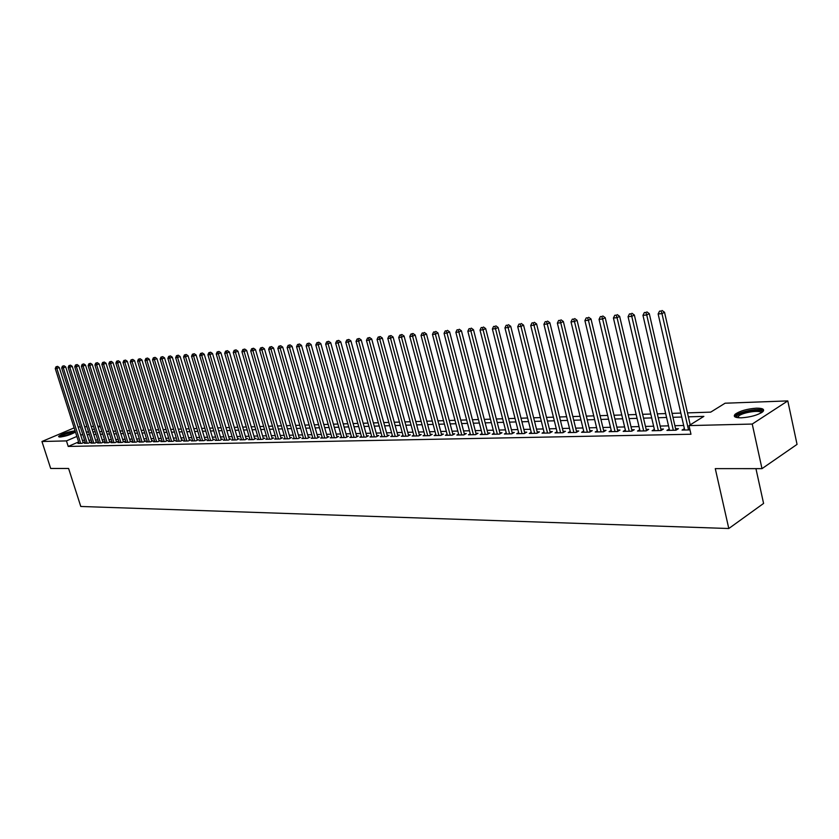 <?xml version="1.0" encoding="UTF-8"?>
<svg xmlns="http://www.w3.org/2000/svg" width="839" height="839" viewBox="0 0 839 839"><rect width="100%" height="100%" fill="white"/><g stroke="black" fill="none" stroke-linecap="round" stroke-linejoin="round"><path stroke-width="1.26" d="M741.33 417.822C734.964 417.812 732.929 416.595 735.226 414.172C740.061 410.879 747.119 408.876 756.4 408.173C762.924 408.142 765 409.369 762.641 411.865C757.701 415.169 750.601 417.161 741.33 417.822M75.447 432.001C71.116 434.581 65.956 436.259 59.968 437.046L58.552 436.427C62.044 433.805 67.33 431.97 74.409 430.91L75.101 430.921M755.939 468.644L763.584 503.431L728.797 528.518L80.785 506.473L68.588 468.466L50.676 468.466L41.95 441.503L74.136 427.88M78.163 426.978L80.366 426.894M84.655 426.736L86.92 426.652M91.231 426.495L93.549 426.411M97.88 426.254L100.25 426.16M687.466 412.882L710.696 412.138L725.074 403.213L787.79 400.906L752.237 424.052L688.997 425.604L703.869 416.375L688.368 416.836M752.237 424.052L761.99 468.644L797.05 444.387L787.79 400.906M684.383 428.624L682.034 430.082L689.973 429.904M669.239 428.991L666.932 430.407L675.961 430.208L678.436 428.677L675.794 428.739M654.368 429.358L652.092 430.743L660.964 430.543L663.45 429.023L660.849 429.086M639.738 429.725L637.504 431.057L646.229 430.868L648.715 429.358L646.166 429.421M625.37 430.071L623.178 431.382L631.746 431.194L634.242 429.694L631.736 429.757M611.232 430.417L609.083 431.686L617.504 431.508L620.011 430.019L617.546 430.082M597.347 430.753L595.218 431.991L603.514 431.812L606.01 430.344L603.587 430.397M583.682 431.089L581.595 432.295L589.744 432.116L592.25 430.659L589.869 430.711M570.247 431.414L568.192 432.588L576.204 432.421L578.721 430.973L576.372 431.026M557.033 431.739L555.009 432.882L562.896 432.714L565.413 431.277L563.105 431.33M544.029 432.054L542.046 433.165L549.797 432.997L552.314 431.571L550.048 431.624M531.234 432.358L529.283 433.448L536.918 433.281L539.435 431.875L537.201 431.917M518.649 432.662L516.73 433.732L524.239 433.564L526.756 432.158L524.553 432.211M506.263 432.966L504.365 434.004L511.759 433.836L514.276 432.452L512.115 432.494M494.066 433.249L492.199 434.266L499.478 434.109L502.005 432.725L499.876 432.777M482.068 433.543L480.233 434.539L487.396 434.382L489.913 433.008L487.816 433.05M470.249 433.826L468.445 434.791L475.493 434.644L478.01 433.281L475.954 433.323M458.618 434.099L456.836 435.053L463.778 434.896L466.295 433.553L464.271 433.595M447.156 434.371L445.404 435.305L452.242 435.158L454.759 433.815L452.756 433.857M435.871 434.644L434.141 435.556L440.874 435.399L443.401 434.078L441.429 434.12M424.754 434.906L423.055 435.798L429.683 435.651L432.211 434.329L430.271 434.371M413.805 435.168L412.127 436.039L418.661 435.892L421.188 434.581L419.269 434.623M403.024 435.42L401.367 436.28L407.806 436.133L410.323 434.833L408.436 434.875M392.39 435.672L390.764 436.511L397.109 436.374L399.626 435.074L397.77 435.116M381.913 435.923L380.308 436.741L386.569 436.605L389.076 435.315L387.251 435.357M371.593 436.165L370.009 436.972L376.176 436.836L378.683 435.556L376.879 435.598M361.42 436.406L359.858 437.192L365.94 437.056L368.447 435.798L366.664 435.829M351.394 436.647L349.853 437.413L355.841 437.287L358.347 436.028L356.596 436.06M341.504 436.878L339.994 437.633L345.888 437.497L348.395 436.249L346.664 436.29M331.762 437.109L330.262 437.843L336.082 437.717L338.578 436.479L336.879 436.521M322.145 437.329L320.676 438.063L326.413 437.937L328.909 436.7L327.231 436.741M312.674 437.559L311.217 438.273L316.869 438.147L319.365 436.92L317.708 436.962M303.319 437.78L301.893 438.472L307.473 438.346L309.958 437.129L308.322 437.171M294.101 437.989L292.685 438.682L298.191 438.556L300.677 437.35L299.072 437.381M285.008 438.21L283.613 438.881L289.046 438.755L291.532 437.559L289.937 437.591M276.041 438.419L274.657 439.07L280.016 438.954L282.502 437.769L280.929 437.801M267.19 438.619L265.827 439.269L271.112 439.154L273.587 437.968L272.046 438M258.454 438.828L257.112 439.458L262.324 439.342L264.799 438.168L263.278 438.21M249.833 439.028L248.512 439.657L253.661 439.542L256.126 438.367L254.616 438.409M241.328 439.227L240.027 439.835L245.103 439.73L247.568 438.566L246.079 438.598M232.938 439.426L231.648 440.024L236.661 439.909L239.125 438.755L237.657 438.797M224.653 439.615L223.384 440.202L228.334 440.097L230.788 438.954L229.341 438.986M216.472 439.804L215.224 440.391L220.101 440.276L222.555 439.143L221.129 439.175M208.408 439.993L207.16 440.569L211.984 440.454L214.427 439.321L213.022 439.363M200.437 440.181L199.21 440.737L203.971 440.632L206.415 439.51L205.02 439.542M192.561 440.36L191.355 440.915L196.053 440.811L198.486 439.688L197.113 439.72M184.79 440.538L183.594 441.083L188.24 440.978L190.673 439.867L189.31 439.898M177.123 440.716L175.938 441.251L180.521 441.157L182.954 440.045L181.612 440.076M169.541 440.894L168.377 441.419L172.907 441.324L175.33 440.223L173.998 440.255M162.053 441.073L160.91 441.587L165.377 441.492L167.79 440.391L166.489 440.423M154.659 441.241L153.527 441.754L157.942 441.65L160.354 440.569L159.064 440.601M147.36 441.408L146.238 441.912L150.601 441.817L153.002 440.737L151.733 440.769M140.144 441.576L139.033 442.069L143.343 441.975L145.745 440.905L144.486 440.926M133.023 441.744L131.922 442.226L136.18 442.132L138.582 441.062L137.334 441.094M125.976 441.901L124.896 442.384L129.101 442.289L131.492 441.23L130.265 441.262M119.023 442.059L117.953 442.531L122.106 442.447L124.487 441.387L123.27 441.419M112.143 442.226L111.084 442.688L115.195 442.593L117.575 441.545L116.369 441.576M105.347 442.384L104.298 442.835L108.357 442.751L110.738 441.702L109.552 441.733M98.635 442.531L97.597 442.982L101.613 442.898L103.984 441.859L102.809 441.891M91.996 442.688L90.969 443.128L94.933 443.044L97.303 442.017L96.139 442.038M85.431 442.835L84.424 443.275L88.347 443.191L90.696 442.163L89.553 442.195M78.614 441.943L68.221 446.432L690.969 434.245L688.997 425.604M683.67 425.488L675.101 425.698M668.515 425.855L660.157 426.065M653.633 426.222L645.464 426.432M639.003 426.59L631.033 426.789M624.625 426.946L616.843 427.135M610.488 427.292L602.884 427.481M596.592 427.638L589.167 427.817M582.927 427.974L575.669 428.152M569.482 428.31L562.403 428.477M556.267 428.635L549.346 428.802M543.253 428.949L536.499 429.117M530.458 429.274L523.851 429.432M517.873 429.578L511.412 429.746M505.477 429.893L499.174 430.04M493.28 430.187L487.113 430.344M481.271 430.491L475.252 430.638M469.452 430.774L463.568 430.921M457.821 431.068L452.064 431.204M446.358 431.351L440.727 431.487M435.074 431.634L429.568 431.76M423.957 431.907L418.577 432.033M412.998 432.179L407.744 432.305M402.217 432.442L397.078 432.567M391.582 432.704L386.559 432.83M381.105 432.966L376.197 433.081M370.786 433.218L365.982 433.333M360.613 433.469L355.904 433.585M350.576 433.721L345.983 433.836M340.686 433.962L336.198 434.078M330.944 434.203L326.549 434.308M321.327 434.445L317.027 434.55M311.856 434.675L307.651 434.78M302.501 434.906L298.39 435.011M293.283 435.137L289.256 435.231M284.19 435.357L280.257 435.451M275.213 435.577L271.364 435.672M266.362 435.798L262.597 435.892M257.636 436.018L253.944 436.102M249.015 436.228L245.408 436.322M240.51 436.437L236.986 436.521M232.12 436.647L228.669 436.731M223.835 436.846L220.458 436.93M215.654 437.056L212.351 437.14M207.579 437.255L204.359 437.329M199.609 437.455L196.452 437.528M191.743 437.643L188.66 437.717M183.972 437.832L180.951 437.916M176.305 438.031L173.348 438.094M168.723 438.21L165.828 438.283M161.235 438.398L158.414 438.472M153.852 438.577L151.083 438.65M146.542 438.766L143.836 438.828M139.326 438.944L136.684 439.007M132.205 439.112L129.615 439.185M125.168 439.29L122.63 439.353M118.205 439.458L115.73 439.521M111.335 439.636L108.902 439.688M104.539 439.804L102.169 439.856M97.817 439.972L95.499 440.024M91.178 440.129L88.913 440.192M84.624 440.297L82.411 440.349M78.95 442.992L77.943 443.422L81.823 443.338L84.173 442.31L83.04 442.342M761.99 468.644L715.279 468.634L728.797 528.518M68.221 446.432L66.449 440.905L41.95 441.503M76.863 436.437L66.449 440.905M681.729 417.035L673.161 417.287M666.575 417.476L658.216 417.728M651.693 417.916L643.523 418.168M637.063 418.357L629.093 418.588M622.685 418.776L614.903 419.007M608.548 419.196L600.944 419.427M594.652 419.615L587.227 419.836M580.987 420.014L573.729 420.234M567.542 420.412L560.462 420.622M554.327 420.811L547.406 421.01M541.323 421.188L534.558 421.398M528.528 421.577L521.921 421.765M515.933 421.944L509.483 422.132M503.547 422.311L497.244 422.499M491.35 422.678L485.183 422.856M479.342 423.034L473.322 423.213M467.533 423.38L461.639 423.559M455.892 423.726L450.134 423.894M444.439 424.062L438.807 424.23M433.155 424.398L427.649 424.565M422.038 424.733L416.658 424.891M411.089 425.058L405.835 425.205M400.297 425.373L395.159 425.53M389.674 425.688L384.65 425.834M379.207 426.002L374.288 426.149M368.877 426.306L364.074 426.453M358.714 426.611L354.016 426.747M348.688 426.904L344.084 427.041M338.799 427.198L334.31 427.334M329.056 427.491L324.662 427.617M319.449 427.775L315.149 427.9M309.969 428.047L305.763 428.173M300.624 428.33L296.513 428.456M291.416 428.603L287.389 428.719M282.324 428.876L278.391 428.991M273.357 429.138L269.508 429.253M264.505 429.4L260.74 429.516M255.78 429.662L252.099 429.767M247.169 429.914L243.562 430.019M238.664 430.166L235.14 430.271M230.274 430.417L226.824 430.522M221.999 430.659L218.622 430.764M213.819 430.9L210.526 431.005M205.754 431.141L202.524 431.236M197.794 431.382L194.638 431.477M189.929 431.613L186.835 431.707M182.157 431.844L179.137 431.928M174.491 432.064L171.534 432.158M166.919 432.295L164.025 432.379M159.441 432.515L156.61 432.599M152.048 432.735L149.29 432.819M144.759 432.955L142.053 433.029M137.544 433.165L134.901 433.239M130.423 433.375L127.832 433.448M123.385 433.585L120.858 433.658M116.432 433.794L113.957 433.868M109.563 433.994L107.14 434.067M102.778 434.193L100.407 434.266M96.066 434.392L93.748 434.466M89.427 434.592L87.162 434.654M82.872 434.78L80.659 434.854M88.441 431.477L87.088 432.064L88.619 432.012M92.93 431.875L95.247 431.802M99.589 431.666L101.949 431.582M106.322 431.445L108.745 431.372M113.129 431.225L115.604 431.152M120.029 431.005L122.557 430.931M127.004 430.785L129.594 430.701M134.072 430.564L136.715 430.48M141.214 430.334L143.92 430.25M148.451 430.103L151.219 430.008M155.771 429.862L158.602 429.778M163.186 429.631L166.08 429.537M170.695 429.39L173.652 429.295M178.298 429.149L181.318 429.054M185.996 428.897L189.079 428.802M193.788 428.656L196.945 428.551M201.675 428.404L204.905 428.299M209.677 428.142L212.97 428.037M217.773 427.89L221.139 427.775M225.974 427.628L229.414 427.512M234.28 427.355L237.804 427.25M242.702 427.093L246.299 426.978M251.228 426.82L254.909 426.694M259.88 426.537L263.645 426.422M268.637 426.264L272.486 426.139M277.52 425.981L281.453 425.855M286.519 425.688L290.546 425.562M295.643 425.394L299.754 425.268M304.893 425.1L309.098 424.964M314.268 424.807L318.568 424.67M323.781 424.503L328.175 424.356M333.429 424.188L337.918 424.052M343.203 423.884L347.797 423.737M353.125 423.559L357.823 423.412M363.193 423.244L367.996 423.087M373.407 422.919L378.316 422.762M383.759 422.583L388.782 422.426M394.278 422.248L399.416 422.08M404.943 421.902L410.198 421.734M415.766 421.556L421.147 421.388M426.757 421.209L432.253 421.031M437.916 420.853L443.537 420.675M449.243 420.496L455 420.308M460.747 420.119L466.631 419.94M472.43 419.752L478.45 419.563M484.292 419.374L490.448 419.175M496.342 418.986L502.645 418.787M508.581 418.598L515.031 418.388M521.019 418.2L527.626 417.99M533.656 417.791L540.421 417.581M546.504 417.382L553.425 417.161M559.561 416.973L566.64 416.742M572.827 416.543L580.085 416.312M586.325 416.113L593.75 415.871M600.042 415.672L607.646 415.431M613.991 415.232L621.783 414.98M628.191 414.77L636.161 414.518M642.622 414.309L650.791 414.057M657.315 413.847L665.673 413.575M672.259 413.365L680.828 413.092M100.313 426.39L98.205 427.292M94.346 428.949L92.28 429.83M83.166 442.751L59.265 367.513L56.853 368.447L80.691 443.359M56.633 366.737L57.597 366.36L55.993 366.8L56.633 366.737L56.853 368.447L55.259 368.594L79.076 443.391M59.265 367.513L57.597 366.36M55.993 366.8L55.259 368.594M59.968 437.046C62.747 434.791 67.33 433.165 73.717 432.179L74.933 432.379M73.979 432.934L61.058 436.962M75.384 431.812L74.64 431.791C68.274 432.672 63.093 434.413 59.087 437.004M736.862 417.549L736.506 416.71C736.359 412.4 762.641 407.502 762.001 411.991L761.906 412.421M761.225 412.851C761.078 409.568 742.316 412.348 738.446 416.186L737.659 417.675M763.532 410.806C761.004 407.607 740.019 411.204 735.625 415.557L734.723 416.721M89.689 442.604L65.704 366.916L63.292 367.86L87.193 443.212M63.061 366.14L64.026 365.773L62.422 366.203L63.061 366.14L63.292 367.86L61.677 368.006L85.557 443.254M65.704 366.916L64.026 365.773M62.422 366.203L61.677 368.006M96.275 442.457L72.227 366.328L69.805 367.272L93.779 443.065M69.574 365.542L70.539 365.164L68.924 365.605L69.574 365.542L69.805 367.272L68.169 367.419L92.122 443.107M72.227 366.328L70.539 365.164M68.924 365.605L68.169 367.419M102.935 442.31L78.824 365.72L76.401 366.674L100.439 442.919M76.16 364.934L77.125 364.556L75.5 364.996L76.16 364.934L76.401 366.674L74.744 366.821L98.761 442.961M78.824 365.72L77.125 364.556M75.5 364.996L74.744 366.821M109.689 442.163L85.505 365.112L83.071 366.066L107.172 442.772M82.82 364.325L83.795 363.937L82.159 364.388L82.82 364.325L83.071 366.066L81.393 366.224L105.483 442.814M85.505 365.112L83.795 363.937M82.159 364.388L81.393 366.224M116.506 442.017L92.259 364.493L89.825 365.458L113.989 442.625M89.574 363.696L90.549 363.318L88.892 363.759L89.574 363.696L89.825 365.458L88.126 365.615L112.279 442.656M92.259 364.493L90.549 363.318M88.892 363.759L88.126 365.615M123.417 441.87L99.096 363.874L96.653 364.839L120.889 442.468M96.391 363.067L97.376 362.689L95.709 363.13L96.391 363.067L96.653 364.839L94.933 364.996L119.159 442.51M99.096 363.874L97.376 362.689M95.709 363.13L94.933 364.996M130.402 441.713L106.018 363.245L103.564 364.21L127.874 442.321M103.302 362.438L104.288 362.049L102.61 362.5L103.302 362.438L103.564 364.21L101.834 364.367L126.123 442.352M106.018 363.245L104.288 362.049M102.61 362.5L101.834 364.367M137.47 441.555L113.024 362.605L110.57 363.581L134.932 442.163M110.297 361.787L111.283 361.399L109.594 361.85L110.297 361.787L110.57 363.581L108.808 363.738L133.16 442.195M113.024 362.605L111.283 361.399M109.594 361.85L108.808 363.738M144.633 441.398L120.113 361.955L117.649 362.941L142.085 442.006M117.376 361.137L118.362 360.749L116.663 361.2L117.376 361.137L117.649 362.941L115.866 363.098L140.291 442.038M120.113 361.955L118.362 360.749M116.663 361.2L115.866 363.098M151.88 441.241L127.287 361.305L124.822 362.291L149.321 441.838M124.539 360.476L125.525 360.088L123.815 360.539L124.539 360.476L124.822 362.291L123.018 362.448L147.507 441.88M127.287 361.305L125.525 360.088M123.815 360.539L123.018 362.448M159.211 441.083L134.555 360.634L132.08 361.63L156.652 441.681M131.796 359.805L132.782 359.417L131.062 359.879L131.796 359.805L132.08 361.63L130.255 361.798L154.816 441.723M134.555 360.634L132.782 359.417M131.062 359.879L130.255 361.798M166.636 440.915L141.917 359.962L139.431 360.959L164.066 441.513M139.138 359.134L140.134 358.735L138.404 359.197L139.138 359.134L139.431 360.959L137.586 361.127L162.21 441.555M141.917 359.962L140.134 358.735M138.404 359.197L137.586 361.127M174.155 440.758L149.363 359.291L146.877 360.288L171.576 441.356M146.573 358.442L147.57 358.043L145.829 358.515L146.573 358.442L146.877 360.288L145.011 360.455L169.698 441.398M149.363 359.291L147.57 358.043M145.829 358.515L145.011 360.455M181.759 440.59L156.903 358.599L154.418 359.606L179.179 441.188M154.114 357.75L155.1 357.351L153.348 357.823L154.114 357.75L154.418 359.606L152.52 359.774L177.27 441.23M156.903 358.599L155.1 357.351M153.348 357.823L152.52 359.774M189.467 440.423L164.549 357.896L162.053 358.914L186.887 441.01M161.738 357.047L162.735 356.648L160.973 357.12L161.738 357.047L162.053 358.914L160.134 359.092L184.947 441.052M164.549 357.896L162.735 356.648M160.973 357.12L160.134 359.092M197.27 440.255L172.289 357.194L169.782 358.211L194.679 440.842M169.468 356.334L170.464 355.925L168.681 356.407L169.468 356.334L169.782 358.211L167.842 358.389L192.718 440.884M172.289 357.194L170.464 355.925M168.681 356.407L167.842 358.389M205.177 440.076L180.123 356.481L177.616 357.508L202.577 440.664M177.291 355.61L178.288 355.201L176.505 355.684L177.291 355.61L177.616 357.508L175.645 357.687L200.594 440.706M180.123 356.481L178.288 355.201M176.505 355.684L175.645 357.687M213.179 439.909L188.062 355.757L185.555 356.785L210.579 440.485M185.209 354.887L186.216 354.478L184.412 354.96L185.209 354.887L185.555 356.785L183.563 356.963L208.565 440.538M188.062 355.757L186.216 354.478M184.412 354.96L183.563 356.963M221.286 439.73L196.106 355.023L193.589 356.061L218.675 440.307M193.243 354.142L194.249 353.733L192.435 354.215L193.243 354.142L193.589 356.061L191.565 356.239L216.64 440.36M196.106 355.023L194.249 353.733M192.435 354.215L191.565 356.239M229.498 439.552L204.255 354.278L201.727 355.317L226.887 440.129M201.381 353.397L202.388 352.978L200.563 353.471L201.381 353.397L201.727 355.317L199.682 355.505L224.821 440.171M204.255 354.278L202.388 352.978M200.563 353.471L199.682 355.505M237.825 439.363L212.508 353.523L209.981 354.572L235.193 439.951M209.624 352.632L210.631 352.212L208.796 352.716L209.624 352.632L209.981 354.572L207.915 354.761L233.106 439.993M212.508 353.523L210.631 352.212M208.796 352.716L207.915 354.761M246.257 439.185L220.877 352.758L218.35 353.817L243.614 439.762M217.972 351.866L218.989 351.447L217.133 351.94L217.972 351.866L218.35 353.817L216.242 354.006L241.506 439.804M220.877 352.758L218.989 351.447M217.133 351.94L216.242 354.006M254.794 438.996L229.351 351.981L226.824 353.041L252.151 439.573M226.446 351.08L227.453 350.66L225.586 351.163L226.446 351.08L226.824 353.041L224.695 353.24L250.012 439.615M229.351 351.981L227.453 350.66M225.586 351.163L224.695 353.24M263.446 438.818L237.951 351.205L235.402 352.265L260.803 439.384M235.025 350.293L236.042 349.863L234.154 350.377L235.025 350.293L235.402 352.265L233.252 352.464L258.632 439.426M237.951 351.205L236.042 349.863M234.154 350.377L233.252 352.464M272.224 438.619L246.656 350.408L244.107 351.478L269.571 439.185M243.719 349.496L244.736 349.066L242.838 349.569L243.719 349.496L244.107 351.478L241.926 351.677L267.368 439.237M246.656 350.408L244.736 349.066M242.838 349.569L241.926 351.677M281.107 438.43L255.486 349.601L252.938 350.681L278.454 438.986M252.529 348.678L253.556 348.248L251.648 348.762L252.529 348.678L252.938 350.681L250.714 350.88L276.22 439.038M255.486 349.601L253.556 348.248M251.648 348.762L250.714 350.88M290.126 438.231L264.432 348.783L261.883 349.873L287.452 438.797M261.474 347.86L262.492 347.419L260.572 347.933L261.474 347.86L261.883 349.873L259.639 350.073L285.197 438.839M264.432 348.783L262.492 347.419M260.572 347.933L259.639 350.073M299.261 438.042L273.514 347.954L270.955 349.045L296.587 438.587M270.536 347.021L271.553 346.58L269.623 347.105L270.536 347.021L270.955 349.045L268.669 349.255L294.29 438.64M273.514 347.954L271.553 346.58M269.623 347.105L268.669 349.255M308.521 437.843L282.712 347.115L280.153 348.216L305.836 438.388M279.723 346.171L280.74 345.731L278.789 346.255L279.723 346.171L280.153 348.216L277.835 348.426L303.508 438.44M282.712 347.115L280.74 345.731M278.789 346.255L277.835 348.426M317.908 437.633L292.045 346.266L289.476 347.367L315.223 438.178M289.036 345.311L290.063 344.871L288.102 345.395L289.036 345.311L289.476 347.367L287.137 347.577L312.863 438.231M292.045 346.266L290.063 344.871M288.102 345.395L287.137 347.577M327.42 437.434L301.505 345.406L298.936 346.507L324.735 437.968M298.485 344.441L299.513 344L297.53 344.535L298.485 344.441L298.936 346.507L296.555 346.727L322.344 438.021M301.505 345.406L299.513 344M297.53 344.535L296.555 346.727M337.079 437.224L311.101 344.525L308.532 345.647L334.383 437.759M308.07 343.56L309.098 343.12L307.105 343.644L308.07 343.56L308.532 345.647L306.12 345.857L331.961 437.811M311.101 344.525L309.098 343.12M307.105 343.644L306.12 345.857M346.874 437.014L320.834 343.633L318.264 344.756L344.168 437.538M317.792 342.669L318.82 342.218L316.817 342.752L317.792 342.669L318.264 344.756L315.81 344.986L341.704 437.591M320.834 343.633L318.82 342.218M316.817 342.752L315.81 344.986M356.795 436.804L330.713 342.732L328.133 343.864L354.089 437.318M327.65 341.756L328.689 341.305L326.665 341.851L327.65 341.756L328.133 343.864L325.658 344.095L351.593 437.371M330.713 342.732L328.689 341.305M326.665 341.851L325.658 344.095M366.874 436.584L340.739 341.819L338.148 342.962L364.157 437.098M337.656 340.833L338.694 340.382L336.649 340.928L337.656 340.833L338.148 342.962L335.631 343.182L361.63 437.15M340.739 341.819L338.694 340.382M336.649 340.928L335.631 343.182M377.089 436.364L350.901 340.896L348.321 342.039L374.372 436.878M347.818 339.9L348.846 339.438L346.79 339.994L347.818 339.9L348.321 342.039L345.762 342.27L371.803 436.93M350.901 340.896L348.846 339.438M346.79 339.994L345.762 342.27M387.461 436.144L361.221 339.952L358.631 341.106L384.734 436.647M358.117 338.946L359.155 338.484L357.078 339.04L358.117 338.946L358.631 341.106L356.04 341.337L382.133 436.7M361.221 339.952L359.155 338.484M357.078 339.04L356.04 341.337M397.98 435.923L371.698 338.998L369.097 340.152L395.253 436.416M368.573 337.981L369.611 337.519L367.524 338.075L368.573 337.981L369.097 340.152L366.465 340.393L392.61 436.469M371.698 338.998L369.611 337.519M367.524 338.075L366.465 340.393M408.656 435.693L382.322 338.023L379.731 339.187L405.919 436.175M379.186 337.005L380.224 336.544L378.116 337.1L379.186 337.005L379.731 339.187L377.057 339.428L403.244 436.238M382.322 338.023L380.224 336.544M378.116 337.1L377.057 339.428M419.5 435.462L393.113 337.047L390.513 338.211L416.752 435.934M389.967 336.009L391.005 335.548L388.877 336.114L389.967 336.009L390.513 338.211L387.807 338.463L414.026 435.997M393.113 337.047L391.005 335.548M388.877 336.114L387.807 338.463M430.491 435.231L404.062 336.04L401.472 337.226L427.743 435.693M400.906 335.002L401.944 334.53L399.804 335.107L400.906 335.002L401.472 337.226L398.714 337.467L424.985 435.756M404.062 336.04L401.944 334.53M399.804 335.107L398.714 337.467M441.66 434.99L415.19 335.023L412.589 336.208L438.912 435.451M412.012 333.974L413.05 333.502L410.89 334.079L412.012 333.974L412.589 336.208L409.789 336.47L436.102 435.514M415.19 335.023L413.05 333.502M410.89 334.079L409.789 336.47M452.997 434.749L426.485 333.995L423.884 335.191L450.239 435.2M423.296 332.936L422.153 333.041L423.296 332.936L423.884 335.191L421.042 335.443L447.386 435.263M426.485 333.995L424.335 332.464M422.153 333.041L421.042 335.443M464.502 434.508L437.958 332.947L435.357 334.153L461.744 434.948M434.749 331.887L433.595 331.992L434.749 331.887L435.357 334.153L432.473 334.415L458.849 435.011M437.958 332.947L435.787 331.405M433.595 331.992L432.473 334.415M476.195 434.266L449.61 331.887L447.009 333.093L473.427 434.686M446.39 330.807L445.215 330.923L446.39 330.807L447.009 333.093L444.072 333.356L470.49 434.749M449.61 331.887L447.428 330.325M445.215 330.923L444.072 333.356M488.067 434.015L461.44 330.807L458.839 332.024L485.299 434.424M458.209 329.717L457.014 329.832L458.209 329.717L458.839 332.024L455.86 332.296L482.31 434.487M461.44 330.807L459.248 329.234M457.014 329.832L455.86 332.296M500.117 433.753L473.469 329.706L470.868 330.933L497.349 434.162M470.218 328.615L469.011 328.72L470.218 328.615L470.868 330.933L467.837 331.206L494.318 434.224M473.469 329.706L471.256 328.122M469.011 328.72L467.837 331.206M512.367 433.501L485.687 328.594L483.086 329.821L509.598 433.889M482.425 327.493L481.187 327.598L482.425 327.493L483.086 329.821L480.013 330.105L506.515 433.952M485.687 328.594L483.463 327M481.187 327.598L480.013 330.105M524.815 433.239L498.104 327.462L495.503 328.699L522.036 433.616M494.821 326.35L493.573 326.465L494.821 326.35L495.503 328.699L492.378 328.982L518.911 433.679M498.104 327.462L495.859 325.847M493.573 326.465L492.378 328.982M537.463 432.976L510.731 326.308L508.119 327.556L534.684 433.333M507.427 325.186L506.158 325.301L507.427 325.186L508.119 327.556L504.952 327.85L531.496 433.406M510.731 326.308L508.465 324.683M506.158 325.301L504.952 327.85M550.311 432.704L523.557 325.144L520.956 326.392L547.531 433.05M520.243 324.001L518.953 324.127L520.243 324.001L520.956 326.392L517.726 326.686L544.301 433.123M523.557 325.144L521.281 323.497M518.953 324.127L517.726 326.686M563.378 432.431L536.593 323.948L533.992 325.217L560.588 432.756M533.268 322.805L531.957 322.921L533.268 322.805L533.992 325.217L530.72 325.511L557.306 432.83M536.593 323.948L534.307 322.302M531.957 322.921L530.72 325.511M576.655 432.158L549.86 322.742L547.259 324.011L573.866 432.463M546.514 321.578L545.182 321.704L546.514 321.578L547.259 324.011L543.924 324.315L570.52 432.536M549.86 322.742L547.552 321.075M545.182 321.704L543.924 324.315M590.153 431.875L563.347 321.505L560.746 322.784L587.363 432.169M559.98 320.341L558.627 320.467L559.98 320.341L560.746 322.784L557.358 323.099L583.965 432.242M563.347 321.505L561.018 319.827M558.627 320.467L557.358 323.099M603.881 431.592L577.054 320.257L574.463 321.547L601.081 431.865M573.687 319.072L572.303 319.208L573.687 319.072L574.463 321.547L571.013 321.861L597.63 431.938M577.054 320.257L574.725 318.558M572.303 319.208L571.013 321.861M617.84 431.309L591.013 318.988L588.422 320.278L615.039 431.561M587.615 317.792L586.209 317.918L587.615 317.792L588.422 320.278L584.909 320.603L611.526 431.634M591.013 318.988L588.653 317.278M586.209 317.918L584.909 320.603M632.029 431.015L605.202 317.687L602.622 318.998L629.24 431.246M601.794 316.481L600.367 316.618L601.794 316.481L602.622 318.998L599.046 319.323L625.663 431.319M605.202 317.687L602.832 315.967M600.367 316.618L599.046 319.323M646.47 430.722L619.643 316.366L617.064 317.687L643.681 430.921M616.225 315.16L614.767 315.286L616.225 315.16L617.064 317.687L613.424 318.012L640.042 431.005M619.643 316.366L617.252 314.625M614.767 315.286L613.424 318.012M661.163 430.417L634.347 315.024L631.767 316.355L658.363 430.606M630.907 313.807L629.428 313.943L630.907 313.807L631.767 316.355L628.065 316.691L654.672 430.68M634.347 315.024L631.935 313.272M629.428 313.943L628.065 316.691M675.919 430.218L649.302 313.66L646.733 315.003L673.318 430.271M645.852 312.423L644.342 312.559L645.852 312.423L646.733 315.003L642.968 315.338L669.553 430.355M649.302 313.66L646.879 311.888M644.342 312.559L642.968 315.338M690.203 424.859L664.53 312.276L661.971 313.618L688.536 429.935M661.059 311.017L659.527 311.164L661.059 311.017L661.971 313.618L658.133 313.964L684.708 430.019M664.53 312.276L662.086 310.482M659.527 311.164L658.133 313.964M735.226 414.172L735.551 415.62M737.638 417.413L736.506 416.71M738.802 417.78L738.446 416.186"/></g></svg>
